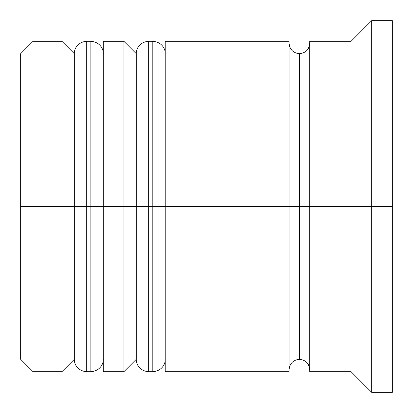 <?xml version="1.0" encoding="UTF-8"?>
<svg xmlns="http://www.w3.org/2000/svg" width="413" height="413" viewBox="0 0 413 413"><rect width="100%" height="100%" fill="white"/><g stroke="black" fill="none" stroke-linecap="round" stroke-linejoin="round"><path stroke-width="0.62" d="M74.34 206.5L74.34 359.31L74.34 206.5L86.73 206.5L61.95 206.5L61.95 371.7L61.95 206.5L20.65 206.5L20.65 359.31L20.65 53.69L20.65 206.5L33.04 206.5L33.04 371.7L33.04 206.5L61.95 206.5L61.95 41.3L61.95 206.5L74.34 206.5L74.34 53.69L74.34 206.5M103.25 359.31C103.622 363.796 99.894 371.153 90.86 371.7L90.86 206.5L103.25 206.5L90.86 206.5L90.86 371.7L86.73 371.7L86.73 206.5L86.73 371.7C77.696 371.153 73.968 363.796 74.34 359.31L61.95 371.7L33.04 371.7L20.65 359.31M90.86 206.5L86.73 206.5L90.86 206.5L90.86 41.3L90.86 206.5M103.25 53.69C103.622 49.204 99.894 41.847 90.86 41.3L86.73 41.3L86.73 206.5L86.73 41.3C77.696 41.847 73.968 49.204 74.34 53.69L61.95 41.3L33.04 41.3L33.04 206.5L33.04 41.3L20.65 53.69M136.29 206.5L136.29 359.31L136.29 206.5L148.68 206.5L123.9 206.5L123.9 371.7L123.9 206.5L103.25 206.5L103.25 371.7L103.25 206.5L123.9 206.5L123.9 41.3L123.9 206.5L136.29 206.5L136.29 53.69L136.29 206.5M165.2 359.31C165.572 363.796 161.844 371.153 152.81 371.7L152.81 206.5L165.2 206.5L152.81 206.5L152.81 371.7L148.68 371.7L148.68 206.5L148.68 371.7C139.646 371.153 135.918 363.796 136.29 359.31L123.9 371.7L103.25 371.7M152.81 206.5L148.68 206.5L152.81 206.5L152.81 41.3L152.81 206.5M165.2 53.69C165.572 49.204 161.844 41.847 152.81 41.3L148.68 41.3L148.68 206.5L148.68 41.3C139.646 41.847 135.918 49.204 136.29 53.69L123.9 41.3L103.25 41.3L103.25 206.5L103.25 41.3M289.1 369.635C289.75 363.399 293.189 359.96 299.425 359.31L299.425 206.5L309.75 206.5L299.425 206.5L299.425 53.69L299.425 206.5L165.2 206.5L165.2 371.7L165.2 206.5L299.425 206.5L299.425 359.31C305.661 359.96 309.1 363.399 309.75 369.635M371.7 206.5L351.05 206.5L351.05 371.7L351.05 206.5L309.75 206.5L309.75 371.7L309.75 206.5L351.05 206.5L351.05 41.3L351.05 206.5L371.7 206.5L371.7 392.35L371.7 206.5L392.35 206.5L371.7 206.5L371.7 20.65L371.7 206.5M289.1 41.3L289.1 371.7L289.1 41.3L165.2 41.3L165.2 206.5L165.2 41.3M392.35 392.35L392.35 206.5L392.35 392.35L371.7 392.35L351.05 371.7L309.75 371.7M392.35 20.65L392.35 206.5L392.35 20.65L371.7 20.65L351.05 41.3L309.75 41.3L309.75 206.5L309.75 41.3M289.1 43.365C289.75 49.601 293.189 53.04 299.425 53.69C305.661 53.04 309.1 49.601 309.75 43.365M289.1 371.7L165.2 371.7"/></g></svg>
